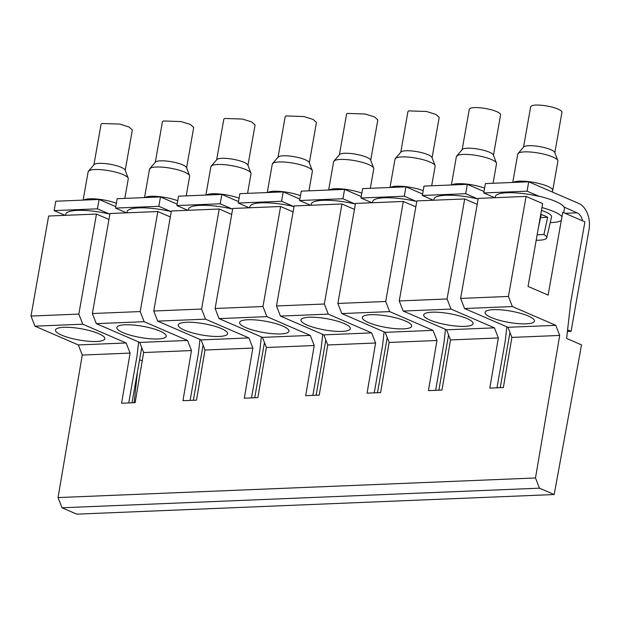 <?xml version="1.0" encoding="UTF-8"?>
<svg xmlns="http://www.w3.org/2000/svg" width="620" height="620" viewBox="0 0 620 620"><rect width="100%" height="100%" fill="white"/><g stroke="black" fill="none" stroke-linecap="round" stroke-linejoin="round"><path stroke-width="0.93" d="M503.355 387.554L511.88 337.412L559.713 335.443L535.494 477.966L58.048 497.573L82.266 355.051L130.099 353.09L121.582 403.232L135.121 402.675L143.638 352.532L191.472 350.563L182.954 400.706L189.72 400.435L196.494 400.156L205.011 350.013L252.851 348.045L244.327 398.187L257.866 397.629L266.383 347.495L314.224 345.526L305.699 395.669L319.238 395.111L327.763 344.968L375.596 343.007L367.071 393.15L380.61 392.592L389.135 342.449L436.968 340.488L428.443 390.631L441.982 390.073L450.507 339.93L498.341 337.962L489.823 388.104L503.355 387.554M507.935 327.29L555.768 325.329L512.391 306.559L508.446 296.445L460.614 298.406L464.558 308.528L507.935 327.29L511.88 337.412M460.614 298.406L478.253 198.385L526.086 196.416L508.446 296.445M555.768 325.329L559.713 335.443M512.391 306.559L464.558 308.528M528.271 315.991A25.064 5.72 10 0 1 534.448 321.106A25.064 5.72 10 0 1 518.049 323.609A25.064 5.72 10 0 1 491.265 317.517A25.064 5.72 10 0 1 485.08 312.403A25.064 5.72 10 0 1 501.479 309.899A25.064 5.72 10 0 1 528.271 315.991M554.187 494.535L539.47 488.173L62.023 507.78L76.74 514.15L554.187 494.535L581.537 344.883L566.618 338.435L570.772 301.963L584.9 221.859L562.743 212.272L548.134 295.112L528.054 286.425L542.655 203.585L526.086 196.416M128.743 402.938L137.012 356.035L138.617 341.946M190.115 400.411L198.385 353.516L199.989 339.427M251.488 397.893L259.764 350.99L261.361 336.908M312.868 395.374L321.137 348.471L322.741 334.389M374.24 392.855L382.509 345.952L384.113 331.871M435.612 390.337L443.881 343.433L445.486 329.344M496.984 387.81L505.254 340.907L506.858 326.825M477.199 204.344L464.713 198.942L447.074 298.964L451.019 309.086L403.186 311.046L399.241 300.933L416.88 200.903L464.713 198.942M450.507 339.93L446.563 329.809L494.396 327.848L451.019 309.086M494.396 327.848L498.341 337.962M539.47 488.173L535.494 477.966M62.023 507.78L58.048 497.573M446.563 329.809L403.186 311.046M415.826 206.863L403.341 201.461L385.702 301.483L389.647 311.604L341.814 313.565L337.869 303.451L355.508 203.422L403.341 201.461M389.135 342.449L385.19 332.336L433.024 330.367L389.647 311.604M433.024 330.367L436.968 340.488M385.19 332.336L341.814 313.565M354.454 209.382L341.969 203.98L324.33 304.009L328.274 314.123L280.442 316.091L276.497 305.97L294.128 205.941L341.969 203.98M327.763 344.968L323.818 334.854L371.651 332.886L328.274 314.123M371.651 332.886L375.596 343.007M323.818 334.854L280.442 316.091M293.082 211.901L280.596 206.499L262.958 306.528L266.902 316.642L219.062 318.61L215.117 308.489L232.756 208.467L280.596 206.499M266.383 347.495L262.438 337.373L310.279 335.412L266.902 316.642M310.279 335.412L314.224 345.526M262.438 337.373L219.062 318.61M231.71 214.419L219.217 209.017L201.585 309.047L205.53 319.161L157.689 321.129L153.744 311.015L171.383 210.986L219.217 209.017M205.011 350.013L201.066 339.892L248.907 337.931L205.53 319.161M248.907 337.931L252.851 348.045M201.066 339.892L157.689 321.129M170.337 216.946L157.844 211.544L140.205 311.565L144.15 321.687L96.317 323.648L92.372 313.534L110.011 213.505L157.844 211.544M143.638 352.532L139.694 342.418L187.527 340.45L144.15 321.687M187.527 340.45L191.472 350.563M139.694 342.418L96.317 323.648M108.957 219.465L96.472 214.063L78.833 314.092L31 316.053L34.945 326.167L78.322 344.937L126.154 342.969L82.778 324.206L78.833 314.092M126.154 342.969L130.099 353.09M78.322 344.937L82.266 355.051M31 316.053L48.639 216.024L96.472 214.063M142.22 360.871L139.577 359.732M447.074 298.964L399.241 300.933M466.891 318.517A25.064 5.72 10 0 1 473.075 323.625A25.064 5.72 10 0 1 456.677 326.128A25.064 5.72 10 0 1 429.893 320.036A25.064 5.72 10 0 1 423.708 314.921A25.064 5.72 10 0 1 440.107 312.426A25.064 5.72 10 0 1 466.891 318.517M385.702 301.483L337.869 303.451M405.519 321.036A25.064 5.72 10 0 1 411.703 326.151A25.064 5.72 10 0 1 395.304 328.647A25.064 5.72 10 0 1 368.512 322.555A25.064 5.72 10 0 1 362.336 317.44A25.064 5.72 10 0 1 378.735 314.945A25.064 5.72 10 0 1 405.519 321.036M324.33 304.009L276.497 305.97M344.147 323.555A25.064 5.72 10 0 1 350.323 328.67A25.064 5.72 10 0 1 333.932 331.165A25.064 5.72 10 0 1 307.14 325.074A25.064 5.72 10 0 1 300.964 319.966A25.064 5.72 10 0 1 317.363 317.463A25.064 5.72 10 0 1 344.147 323.555M262.958 306.528L215.117 308.489M282.774 326.074A25.064 5.72 10 0 1 288.951 331.188A25.064 5.72 10 0 1 272.552 333.692A25.064 5.72 10 0 1 245.768 327.592A25.064 5.72 10 0 1 239.591 322.485A25.064 5.72 10 0 1 255.99 319.982A25.064 5.72 10 0 1 282.774 326.074M201.585 309.047L153.744 311.015M221.402 328.6A25.064 5.72 10 0 1 227.579 333.707A25.064 5.72 10 0 1 211.18 336.211A25.064 5.72 10 0 1 184.396 330.119A25.064 5.72 10 0 1 178.219 325.004A25.064 5.72 10 0 1 194.61 322.501A25.064 5.72 10 0 1 221.402 328.6M140.205 311.565L92.372 313.534M160.03 331.119A25.064 5.72 10 0 1 166.207 336.226A25.064 5.72 10 0 1 149.808 338.729A25.064 5.72 10 0 1 123.024 332.638A25.064 5.72 10 0 1 116.839 327.523A25.064 5.72 10 0 1 133.238 325.027A25.064 5.72 10 0 1 160.03 331.119M82.778 324.206L34.945 326.167M98.65 333.637A25.064 5.72 10 0 1 104.834 338.753A25.064 5.72 10 0 1 88.435 341.248A25.064 5.72 10 0 1 61.651 335.156A25.064 5.72 10 0 1 55.467 330.049A25.064 5.72 10 0 1 71.866 327.546A25.064 5.72 10 0 1 98.65 333.637M527.062 191.177L528.713 181.8L485.39 183.582L483.739 192.959L527.062 191.177L539.043 196.253A35.045 8.006 -170 0 1 564.076 207.08L577.088 212.823A11.408 7.688 87.6 0 1 582.529 220.836M528.713 181.8L578.747 203.445A21.189 14.283 87.6 0 1 589 229.749L571.09 331.344L567.602 329.832M483.739 192.959L494.714 197.71M495.171 197.687L495.364 196.579A35.045 8.006 10 0 1 497.395 194.478A35.045 8.006 10 0 1 539.028 196.354M564.061 207.188A35.045 8.006 10 0 1 564.394 208.746L563.704 212.691M571.09 331.344L567.416 331.46M141.717 347.603L131.983 402.799M203.089 345.084L193.355 400.28M264.461 342.558L254.727 397.761M325.841 340.039L316.107 395.242M387.213 337.52L377.479 392.724M448.586 335.002L438.851 390.197M509.958 332.475L500.224 387.678M567.3 332.498L567.478 331.491M550.204 222.642A35.045 8.006 -170 0 0 560.596 220.891A35.045 8.006 -170 0 0 561.286 220.511M561.952 216.737A35.045 8.006 -170 0 0 541.95 207.584M513.306 182.435A20.375 4.65 10 0 1 513.771 182.172A20.375 4.65 10 0 1 536.517 182.939A20.375 4.65 10 0 1 552.722 190.464A20.375 4.65 10 0 1 552.621 190.774L552.056 191.898M478.16 198.888A35.045 8.006 -170 0 0 477.671 198.772L477.656 198.881A35.045 8.006 -170 0 0 436.023 197.005A35.045 8.006 10 0 0 433.992 199.097L433.799 200.206M483.995 191.526L467.341 184.326L465.69 193.703L477.656 198.881M467.341 184.326L424.018 186.101L422.367 195.478L433.341 200.229M416.787 201.407A35.045 8.006 -170 0 0 416.299 201.291L416.284 201.399A35.045 8.006 -170 0 0 374.651 199.524A35.045 8.006 10 0 0 372.62 201.616L372.426 202.732M422.615 194.044L405.968 186.845L404.318 196.222L416.284 201.399M405.968 186.845L362.646 188.619L360.995 197.997L371.969 202.748M355.415 203.926A35.045 8.006 -170 0 0 354.927 203.81L354.911 203.918A35.045 8.006 -170 0 0 313.271 202.042A35.045 8.006 10 0 0 311.248 204.135L311.054 205.251M361.243 196.571L344.596 189.364L342.938 198.741L354.911 203.918M344.596 189.364L301.274 191.146L299.615 200.524L310.589 205.267M294.043 206.445A35.045 8.006 -170 0 0 293.554 206.336L293.531 206.437A35.045 8.006 -170 0 0 251.898 204.561A35.045 8.006 10 0 0 249.876 206.654L249.682 207.77M299.871 199.09L283.224 191.882L281.565 201.26L293.531 206.437M283.224 191.882L239.901 193.665L238.243 203.042L249.217 207.785M232.671 208.971A35.045 8.006 -170 0 0 232.182 208.855L232.159 208.963A35.045 8.006 -170 0 0 190.526 207.088A35.045 8.006 10 0 0 188.503 209.18L188.302 210.288M238.499 201.608L221.851 194.409L220.193 203.786L232.159 208.963M221.851 194.409L178.529 196.183L176.87 205.561L187.845 210.312M171.298 211.49A35.045 8.006 -170 0 0 170.81 211.374L170.787 211.482A35.045 8.006 -170 0 0 129.154 209.606A35.045 8.006 10 0 0 127.131 211.699L126.93 212.807M177.126 204.127L160.472 196.928L158.821 206.305L170.787 211.482M160.472 196.928L117.149 198.702L115.498 208.08L126.472 212.831M109.918 214.008A35.045 8.006 -170 0 0 109.43 213.892L109.415 214.001A35.045 8.006 -170 0 0 67.781 212.125A35.045 8.006 10 0 0 65.751 214.218L65.557 215.334M115.754 206.646L99.099 199.446L97.448 208.824L109.415 214.001M99.099 199.446L55.777 201.229L54.126 210.606L65.1 215.349M538.416 227.649L541.26 214.543A23.583 5.386 10 0 1 547.646 217.302L543.911 234.523A22.645 5.169 10 0 1 546.677 237.809L551.537 216.915A23.8 5.433 -170 0 0 541.454 210.405M552.722 190.464L557.884 161.184A20.375 4.65 -170 0 0 557.814 160.526A20.375 4.65 -170 0 0 540.338 153.38A20.375 4.65 -170 0 0 518.932 152.884L517.754 154.101L512.755 182.458M422.367 195.478L465.69 193.703M360.995 197.997L404.318 196.222M299.615 200.524L342.938 198.741M238.243 203.042L281.565 201.26M176.87 205.561L220.193 203.786M115.498 208.08L158.821 206.305M54.126 210.606L97.448 208.824M546.677 237.809A22.645 5.169 10 0 1 545.383 239.103A22.645 5.169 10 0 1 536.192 240.235M557.814 160.526L554.73 152.45A15.895 3.627 -170 0 0 541.097 146.87A15.895 3.627 -170 0 0 524.404 146.491A15.895 3.627 -170 0 0 523.714 146.979L518.049 153.52M451.933 184.954A20.375 4.65 10 0 1 452.399 184.69A20.375 4.65 10 0 1 484.592 188.131M390.561 187.48A20.375 4.65 10 0 1 391.019 187.209A20.375 4.65 10 0 1 423.22 190.65M329.181 189.999A20.375 4.65 10 0 1 329.646 189.736A20.375 4.65 10 0 1 361.84 193.169M267.809 192.518A20.375 4.65 10 0 1 268.274 192.254A20.375 4.65 10 0 1 300.467 195.695M206.437 195.036A20.375 4.65 10 0 1 206.902 194.773A20.375 4.65 10 0 1 239.095 198.214M145.065 197.555A20.375 4.65 10 0 1 145.53 197.292A20.375 4.65 10 0 1 177.723 200.733M83.692 200.082A20.375 4.65 10 0 1 84.157 199.818A20.375 4.65 10 0 1 116.351 203.251M543.911 234.523L537.153 234.802M547.646 217.302L540.601 217.597M554.83 152.714L561.952 112.321A15.895 3.627 -170 0 0 549.312 106.454A15.895 3.627 -170 0 0 531.565 105.85L530.65 106.803L523.528 147.196M493.063 183.264L496.512 163.703A20.375 4.65 -170 0 0 496.442 163.044A20.375 4.65 -170 0 0 478.958 155.899A20.375 4.65 -170 0 0 457.56 155.411L456.382 156.627L451.383 184.977M431.69 185.791L435.139 166.222A20.375 4.65 -170 0 0 435.062 165.571A20.375 4.65 -170 0 0 417.586 158.418A20.375 4.65 -170 0 0 396.188 157.93L395.01 159.146L390.011 187.496M370.318 188.309L373.767 168.741A20.375 4.65 -170 0 0 373.69 168.09A20.375 4.65 -170 0 0 356.213 160.936A20.375 4.65 -170 0 0 334.815 160.448L333.637 161.665L328.631 190.022M308.946 190.828L312.395 171.26A20.375 4.65 -170 0 0 312.317 170.608A20.375 4.65 -170 0 0 294.841 163.463A20.375 4.65 -170 0 0 273.435 162.967L272.265 164.184L267.259 192.541M247.574 193.347L251.022 173.786A20.375 4.65 -170 0 0 250.945 173.127A20.375 4.65 -170 0 0 233.469 165.982A20.375 4.65 -170 0 0 212.063 165.486L210.885 166.71L205.887 195.06M186.194 195.866L189.65 176.305A20.375 4.65 -170 0 0 189.573 175.654A20.375 4.65 -170 0 0 172.097 168.5A20.375 4.65 -170 0 0 150.691 168.012L149.513 169.229L144.514 197.578M124.822 198.392L128.27 178.824A20.375 4.65 -170 0 0 128.201 178.173A20.375 4.65 -170 0 0 110.724 171.019A20.375 4.65 -170 0 0 89.319 170.531L88.141 171.748L83.142 200.105M496.442 163.044L493.35 154.969A15.895 3.627 -170 0 0 479.717 149.389A15.895 3.627 -170 0 0 463.024 149.009A15.895 3.627 -170 0 0 462.334 149.498L456.677 156.038M435.062 165.571L431.977 157.488A15.895 3.627 -170 0 0 418.345 151.916A15.895 3.627 -170 0 0 401.651 151.528A15.895 3.627 -170 0 0 400.962 152.024L395.304 158.557M373.69 168.09L370.605 160.007A15.895 3.627 -170 0 0 356.973 154.434A15.895 3.627 -170 0 0 340.279 154.047A15.895 3.627 -170 0 0 339.589 154.543L333.932 161.076M312.317 170.608L309.233 162.533A15.895 3.627 -170 0 0 295.601 156.953A15.895 3.627 -170 0 0 278.907 156.573A15.895 3.627 -170 0 0 278.217 157.061L272.552 163.595M250.945 173.127L247.861 165.052A15.895 3.627 -170 0 0 234.228 159.472A15.895 3.627 -170 0 0 217.535 159.092A15.895 3.627 -170 0 0 216.845 159.58L211.18 166.121M189.573 175.654L186.488 167.571A15.895 3.627 -170 0 0 172.856 161.998A15.895 3.627 -170 0 0 156.162 161.611A15.895 3.627 -170 0 0 155.473 162.099L149.808 168.64M128.201 178.173L125.116 170.089A15.895 3.627 -170 0 0 111.484 164.517A15.895 3.627 -170 0 0 94.782 164.13A15.895 3.627 -170 0 0 94.101 164.625L88.435 171.159M493.458 155.233L500.58 114.84A15.895 3.627 -170 0 0 487.932 108.973A15.895 3.627 -170 0 0 470.193 108.376L469.278 109.322L462.148 149.715M432.078 157.759L439.2 117.366L435.837 114.375L426.56 111.492L408.82 110.895A15.895 3.627 -170 0 0 407.898 111.84L400.776 152.233M370.706 160.278L377.828 119.885L374.465 116.893L365.188 114.01L347.448 113.413A15.895 3.627 -170 0 0 346.526 114.367L339.404 154.76M309.334 162.797L316.456 122.404L313.092 119.412L303.815 116.537L286.068 115.932A15.895 3.627 -170 0 0 285.154 116.885L278.031 157.279M247.961 165.315L255.083 124.922L251.72 121.931L242.443 119.056L224.696 118.459A15.895 3.627 -170 0 0 223.781 119.404L216.659 159.797M186.589 167.842L193.711 127.449L190.348 124.457L181.071 121.574L163.324 120.977A15.895 3.627 -170 0 0 162.409 121.923L155.287 162.316M125.217 170.361L132.339 129.968L128.975 126.976L119.699 124.093L101.951 123.496A15.895 3.627 -170 0 0 101.029 124.45L93.907 164.843M134.098 402.713L137.516 371.434M565.146 213.311L577.088 212.823"/></g></svg>
